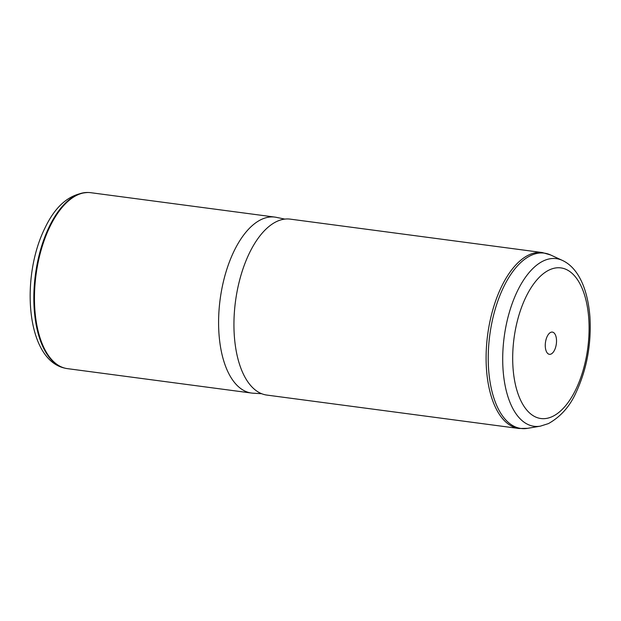 <?xml version="1.0" encoding="UTF-8"?>
<svg xmlns="http://www.w3.org/2000/svg" width="621" height="621" viewBox="0 0 621 621"><rect width="100%" height="100%" fill="white"/><g stroke="black" fill="none" stroke-linecap="round" stroke-linejoin="round"><path stroke-width="0.93" d="M274.855 217.094L90.728 192.689A88.741 43.431 97.6 0 0 88.601 192.518A88.741 43.431 97.6 0 0 49.921 226.681A88.741 43.431 97.6 0 0 35.343 314.909A88.741 43.431 97.6 0 0 65.306 368.253A88.741 43.431 97.6 0 0 67.402 368.633L251.528 393.046A88.741 43.431 -82.4 0 1 219.702 341.302A88.741 43.431 -82.4 0 1 234.047 251.086A88.741 43.431 -82.4 0 1 274.855 217.094A88.741 43.431 -82.4 0 1 276.361 217.35L284.822 219.097M261.674 393.714L253.05 393.194A88.741 43.431 -82.4 0 1 251.528 393.046M249.394 253.12A88.741 43.431 -82.4 0 1 290.201 219.128L542.366 252.561A88.741 43.431 -82.4 0 0 501.558 286.553A88.741 43.431 -82.4 0 0 487.206 376.761A88.741 43.431 -82.4 0 0 519.04 428.506L266.875 395.08A88.741 43.431 -82.4 0 1 235.049 343.335A88.741 43.431 -82.4 0 1 249.394 253.12M554.576 350.027A11.209 5.488 -82.4 0 1 549.422 354.319A11.209 5.488 -82.4 0 1 545.401 347.783A11.209 5.488 -82.4 0 1 547.21 336.388A11.209 5.488 -82.4 0 1 552.364 332.095A11.209 5.488 -82.4 0 1 556.385 338.631A11.209 5.488 -82.4 0 1 554.576 350.027M87.926 192.494C70.002 193.504 55.649 205.419 44.859 228.225C20.384 277.517 26.144 359.575 64.646 368.098A88.679 43.4 -82.4 0 1 34.706 314.793A88.679 43.4 -82.4 0 1 49.276 226.634A88.679 43.4 -82.4 0 1 87.926 192.494L88.601 192.518M575.846 389.437A75.987 37.19 -82.4 0 1 521.974 402.889A75.987 37.19 -82.4 0 1 525.94 296.985A75.987 37.19 -82.4 0 1 579.804 283.533A75.987 37.19 -82.4 0 1 575.846 389.437M562.362 260.401C577.996 267.62 587.769 288.431 589.95 317.207C591.425 344.22 586.829 369.247 576.164 392.286C569.962 406.258 560.724 416.691 548.444 423.592L540.386 426.146A84.565 41.382 -82.4 0 1 504.594 382.652A84.565 41.382 -82.4 0 1 517.433 291.016A84.565 41.382 -82.4 0 1 562.362 260.401L550.633 254.975L542.366 252.561M540.386 426.146L527.648 428.327A88.438 43.284 -82.4 0 1 490.21 382.839A88.438 43.284 -82.4 0 1 503.647 286.995A88.438 43.284 -82.4 0 1 550.633 254.975M64.646 368.098L65.306 368.253M527.648 428.327L519.04 428.506"/></g></svg>
